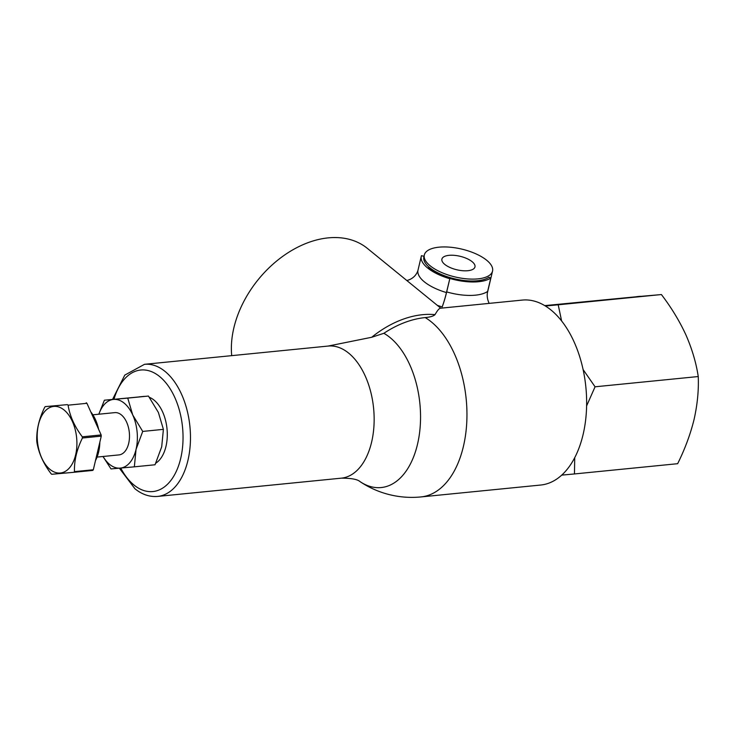 <?xml version="1.0" encoding="UTF-8"?>
<svg xmlns="http://www.w3.org/2000/svg" width="735" height="735" viewBox="0 0 735 735"><rect width="100%" height="100%" fill="white"/><g stroke="black" fill="none" stroke-linecap="round" stroke-linejoin="round"><path stroke-width="1.1" d="M383.872 333.295A79.656 46.838 84.3 0 1 419.023 436.572A79.656 46.838 84.3 0 1 360.021 481.609C357.504 479.312 351.266 478.163 341.325 478.163A66.38 39.028 84.3 0 0 373.6 408.247A66.38 39.028 84.3 0 0 328.196 346.056L371.68 337.273A92.932 64.891 -50.8 0 1 435.028 314.644C433.457 316.151 430.186 317.134 425.207 317.575A92.298 64.45 129.2 0 0 383.872 333.295L371.68 337.273M438.979 247.18A35.05 14.314 13.3 0 0 424.325 254.962A35.05 14.314 13.3 0 0 455.14 276.957A35.05 14.314 13.3 0 0 492.542 271.086A35.05 14.314 13.3 0 0 475.802 253.796A35.05 14.314 13.3 0 0 438.979 247.18M429.718 267.724A35.05 14.314 -166.7 0 1 423.865 256.901L424.325 254.962M489.188 303.38A17.254 14.81 -125.1 0 1 487.636 291.427L490.815 277.977L488.94 277.233A35.05 14.314 -166.7 0 1 429.773 267.715L428.055 267.935A37.173 15.178 -166.7 0 0 449.857 278.51L446.687 291.905A17.254 2.03 -73.7 0 1 442.204 306.899A16.997 1.994 -73.7 0 0 446.457 292.567A37.706 15.398 -166.7 0 1 418.004 270.158L417.783 270.921A16.997 15.499 19.2 0 1 406.832 280.522M449.002 255.339A16.997 6.937 13.3 0 0 441.9 259.115A16.997 6.937 13.3 0 0 456.839 269.782A16.997 6.937 13.3 0 0 474.966 266.934A16.997 6.937 13.3 0 0 466.854 258.555A16.997 6.937 13.3 0 0 449.002 255.339M82.421 438.014C76.78 449.489 74.125 460.689 74.474 471.631A38.9 22.868 84.3 0 1 73.913 472.293L51.753 474.286A38.9 22.868 84.3 0 1 51.413 474.011A38.9 22.868 84.3 0 1 51.082 473.735C43.356 463.528 38.624 452.981 36.869 442.112A38.9 22.868 84.3 0 1 36.75 440.899C36.41 429.957 39.056 418.757 44.697 407.282A38.9 22.868 84.3 0 1 45.258 406.62L67.418 404.636A38.9 22.868 84.3 0 1 68.089 405.178C69.816 415.982 74.547 426.53 82.302 436.81A38.9 22.868 84.3 0 1 82.421 438.014L101.265 436.14A38.9 22.868 84.3 0 0 101.145 434.936L86.932 403.313L68.089 405.178M50.026 469.426A33.452 19.67 84.3 0 1 44.486 411.747A33.452 19.67 84.3 0 1 76.651 437.95A33.452 19.67 84.3 0 1 50.026 469.426M74.474 471.631L93.317 469.757A38.9 22.868 84.3 0 1 92.757 470.418L73.913 472.293M67.418 404.636L45.258 406.62M82.302 436.81L101.145 434.936M163.4 429.359L161.7 446.816L155.03 464.768L134.349 466.826L136.049 449.37L142.719 431.417L163.4 429.359L158.392 412.464L148.433 396.055L127.743 398.113L132.75 415.009L142.719 431.417M98.876 414.209A34.517 20.295 84.3 0 1 113.594 399.408A34.517 20.295 84.3 0 1 132.75 415.009A34.517 20.295 84.3 0 1 136.049 449.37A34.517 20.295 84.3 0 1 120.2 468.121A34.517 20.295 84.3 0 1 103.075 456.481M134.349 466.826L111.003 468.921L102.983 456.49M86.261 402.762A38.9 22.868 84.3 0 1 86.932 403.313M93.317 469.757L101.265 436.14M90.809 411.931A32.524 19.128 84.3 0 1 98.628 429.341M99.85 442.112A32.524 19.128 84.3 0 1 95.504 460.514M92.876 414.806L114.798 412.629A21.241 12.486 84.3 0 1 129.323 432.529A21.241 12.486 84.3 0 1 118.996 454.901L97.075 457.078M98.802 414.218L104.407 400.207L127.743 398.113M437.27 305.328A44.293 18.081 13.3 0 0 442.204 306.899M435.028 314.644C437.371 310.51 439.153 308.378 440.384 308.231L522.309 300.082A92.932 54.638 84.3 0 1 585.868 387.152A92.932 54.638 84.3 0 1 540.684 485.036L421.008 496.924A92.932 54.638 84.3 0 0 466.918 418.114A92.932 54.638 84.3 0 0 425.207 317.575M139.181 396.863L143.399 396.441A34.517 20.295 84.3 0 1 144.575 396.385M149.361 397.323A34.517 20.295 84.3 0 1 167.02 428.882A34.517 20.295 84.3 0 1 155.792 463.169M545.416 306.008L558.205 304.795L561.604 320.91M659.681 294.717L641.37 296.315A85.058 50.008 -95.7 0 0 636.106 296.784L641.37 296.315M636.106 296.784L544.773 305.613M558.205 304.795L661.399 294.542C671.303 307.506 679.489 320.974 685.93 334.93C692.039 348.895 696.146 362.759 698.25 376.54C698.81 390.248 697.414 404.572 694.061 419.51C690.413 434.275 684.946 449.012 677.652 463.693L574.458 473.946L574.724 457.629M148.433 396.055L104.407 400.207M583.103 369.549L595.065 386.794L698.25 376.54M586.603 405.931L595.065 386.794M574.458 473.946L561.705 475.122M231.709 355.648A92.932 64.891 -50.8 0 1 278.473 259.565A92.932 64.891 -50.8 0 1 367.362 248.375L440.789 308.185M490.815 277.977A37.173 15.178 -166.7 0 1 428.064 267.889M449.857 278.51L446.457 292.567M424.003 256.313L421.467 255.67A37.706 15.398 -166.7 0 0 421.284 256.285A37.706 15.398 -166.7 0 0 449.737 278.703M113.962 399.252A61.069 35.905 84.3 0 1 161.287 377.965A61.069 35.905 84.3 0 1 180.378 459.724A61.069 35.905 84.3 0 1 133.99 485.036A61.069 35.905 84.3 0 1 120.751 468.066M487.636 291.427A37.173 15.178 -166.7 0 1 446.687 291.905M328.196 346.056L144.529 364.312A66.38 39.028 84.3 0 1 189.924 426.502A66.38 39.028 84.3 0 1 157.657 496.419L341.325 478.163M487.333 293.118L492.542 271.086M360.021 481.609A92.932 92.932 0 0 0 421.008 496.924M418.004 270.158L421.284 256.285M119.355 468.195L134.909 488.729C142.002 494.508 149.582 497.071 157.657 496.419M144.529 364.312L124.794 375.089L112.565 399.399"/></g></svg>

